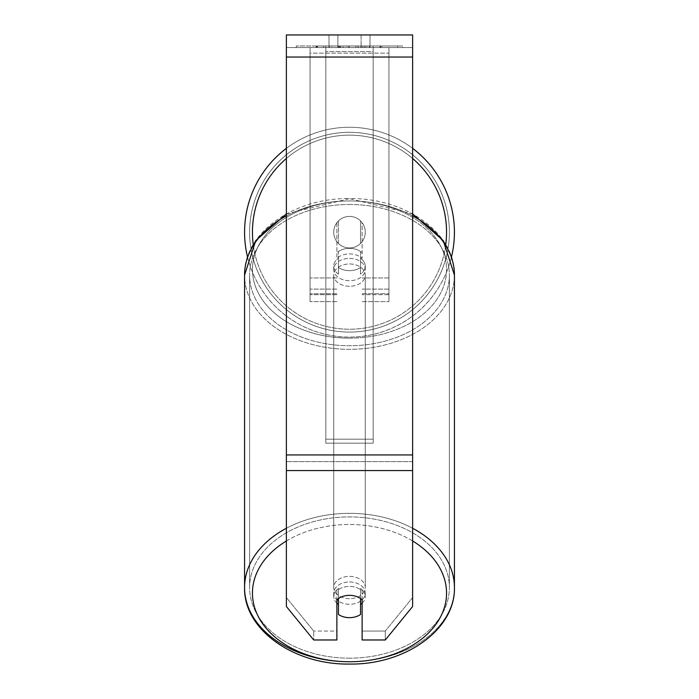 <?xml version="1.0" encoding="UTF-8"?>
<svg xmlns="http://www.w3.org/2000/svg" width="699" height="699" viewBox="0 0 699 699"><rect width="100%" height="100%" fill="white"/><g stroke="black" fill="none" stroke-linecap="round" stroke-linejoin="round"><path stroke-width="0.52" stroke-dasharray="3.5 2.62" d="M349.5 248.337A15.78 11.158 180 0 1 362.126 252.802L362.126 222.728A15.78 15.78 0 0 0 336.874 222.728L336.874 258.377A15.78 11.158 180 0 1 349.5 253.912A15.78 11.158 180 0 1 362.126 258.377L362.126 222.728A15.78 15.78 0 0 0 336.874 222.728L336.874 252.802A15.78 11.158 180 0 1 349.5 248.337A15.78 11.158 0 0 1 362.126 252.802L362.126 222.728A15.78 15.78 0 0 0 336.874 222.728L336.874 258.377A15.78 11.158 0 0 1 349.5 253.912A15.78 11.158 0 0 1 362.126 258.377L362.126 222.728A15.78 15.78 0 0 0 336.874 222.728L336.874 252.802A15.78 11.158 0 0 1 349.5 248.337A15.78 11.158 0 0 1 360.544 251.526L360.544 258.219A15.78 11.158 0 0 1 365.28 266.188A15.78 11.158 0 0 1 360.544 274.157L360.544 267.464A15.78 11.158 0 0 1 349.5 270.653A15.78 11.158 0 0 1 338.456 267.464L338.456 274.157A15.78 11.158 0 0 1 333.72 266.188A15.78 11.158 0 0 1 338.456 258.219L338.456 251.526A15.78 11.158 0 0 1 349.5 248.337A15.78 11.158 180 0 1 360.544 251.526L360.544 267.464A15.78 11.158 180 0 1 349.5 270.653A15.78 11.158 180 0 1 338.456 267.464L338.456 251.526A15.78 11.158 180 0 1 349.5 248.337M310.05 53.15L310.05 301.627L310.05 47.576L310.05 294.698L310.05 47.576L310.05 293.737L310.05 47.576L310.05 53.15L388.95 53.15L388.95 301.627L388.95 47.576L388.95 301.627L388.95 47.576L388.95 294.698L362.126 294.698L388.95 294.698L388.95 47.576L310.05 47.576L310.05 301.627L310.05 47.576L388.95 47.576L310.05 47.576L388.95 47.576L388.95 293.737L388.95 47.576L388.95 53.15L310.05 53.15M388.95 47.576L310.05 47.576L388.95 47.576M349.5 581.961A15.78 11.158 0 0 1 365.28 593.119A15.78 11.158 0 0 1 349.5 604.277A15.78 11.158 0 0 1 333.72 593.119A15.78 11.158 0 0 1 349.5 581.961A15.78 11.158 180 0 1 365.28 593.119A15.78 11.158 180 0 1 349.5 604.277A15.78 11.158 180 0 1 333.72 593.119A15.78 11.158 180 0 1 349.5 581.961M362.126 603.158A15.78 11.158 0 0 0 365.28 596.465L365.28 593.119L365.28 596.465A15.78 11.158 180 0 1 360.544 604.434L360.544 588.497A15.78 11.158 180 0 1 365.28 596.465A15.78 11.158 0 0 0 360.544 588.497L360.544 614.473A15.78 11.158 180 0 1 349.5 617.663A15.78 11.158 180 0 1 338.456 614.473L338.456 588.497A15.78 11.158 0 0 0 333.72 596.465A15.78 11.158 180 0 1 338.456 588.497L338.456 604.434A15.78 11.158 180 0 1 333.72 596.465A15.78 11.158 0 0 0 336.874 603.158M349.5 258.377A15.78 11.158 0 0 1 365.28 269.534A15.78 11.158 0 0 1 349.5 280.692A15.78 11.158 0 0 1 333.72 269.534A15.78 11.158 0 0 1 349.5 258.377A15.78 11.158 180 0 1 365.28 269.534A15.78 11.158 180 0 1 349.5 280.692A15.78 11.158 180 0 1 333.72 269.534A15.78 11.158 180 0 1 349.5 258.377M360.544 258.219L360.544 274.157A15.78 11.158 180 0 0 365.28 266.188L365.28 269.534L365.28 266.188A15.78 11.158 180 0 0 360.544 258.219L360.544 274.157L360.544 258.219M349.5 286.275A15.78 11.158 0 0 1 333.72 275.118A15.78 11.158 0 0 1 349.5 263.96A15.78 11.158 0 0 1 365.28 275.118A15.78 11.158 0 0 1 349.5 286.275A15.78 11.158 180 0 1 333.72 275.118A15.78 11.158 180 0 1 349.5 263.96A15.78 11.158 180 0 1 365.28 275.118A15.78 11.158 180 0 1 349.5 286.275M349.5 598.694A15.78 11.158 0 0 1 333.72 587.536A15.78 11.158 0 0 1 349.5 576.378A15.78 11.158 0 0 1 365.28 587.536A15.78 11.158 0 0 1 349.5 598.694A15.78 11.158 180 0 1 333.72 587.536A15.78 11.158 180 0 1 349.5 576.378A15.78 11.158 180 0 1 365.28 587.536A15.78 11.158 180 0 1 349.5 598.694M349.5 658.17A99.887 70.634 0 0 1 249.613 587.536A99.887 70.634 0 0 1 349.5 516.911A99.887 70.634 0 0 1 449.387 587.536A99.887 70.634 0 0 1 349.5 658.17A99.887 70.634 180 0 1 249.613 587.536A99.887 70.634 180 0 1 349.5 516.911A99.887 70.634 180 0 1 449.387 587.536A99.887 70.634 180 0 1 349.5 658.17M349.5 204.484A99.887 70.634 0 0 1 449.387 275.118A99.887 70.634 0 0 1 349.5 345.743A99.887 70.634 0 0 1 249.613 275.118A99.887 70.634 0 0 1 349.5 204.484A99.887 70.634 180 0 1 449.387 275.118A99.887 70.634 180 0 1 349.5 345.743A99.887 70.634 180 0 1 249.613 275.118A99.887 70.634 180 0 1 349.5 204.484M402.72 45.994L296.28 45.994L402.72 45.994L402.72 47.576L296.28 47.576L402.72 47.576M296.28 45.994L296.28 47.576M412.62 47.576L286.38 47.576L286.38 34.95L286.38 57.038L286.38 34.95L412.62 34.95L412.62 47.576L286.38 47.576L286.38 606.505L286.38 461.646L286.38 597.584L313.711 631.057L286.38 597.584L286.38 606.505L313.711 639.978L313.711 631.057L313.711 639.978L336.874 639.978L336.874 599.812A15.78 11.158 180 0 1 349.5 595.347A15.78 11.158 180 0 1 362.126 599.812L362.126 590.882A15.78 11.158 180 0 0 336.874 590.882L336.874 631.057L313.711 631.057L336.874 631.057L336.874 639.978L336.874 590.882A15.78 11.158 0 0 1 349.5 586.426A15.78 11.158 0 0 1 362.126 590.882L362.126 639.978L385.289 639.978L385.289 631.057L362.126 631.057L385.289 631.057L385.289 639.978L412.62 606.505L412.62 47.576M344.572 47.576L380.553 47.576L344.572 47.576L344.572 45.994L317.433 45.994L317.433 47.576L380.553 47.576L317.372 47.576L380.553 47.576L317.433 47.576L317.433 45.994L362.519 45.994L362.519 47.576L362.519 45.994L380.553 45.994L380.553 47.576L380.553 45.994L317.372 45.994L317.372 47.576L317.372 45.994L380.553 45.994L380.553 47.576L380.553 45.994L369.352 45.994L369.352 47.576L369.352 45.994L380.553 45.994L380.553 47.576L380.553 45.994L317.433 45.994L317.433 47.576L317.433 45.994L380.553 45.994L380.553 47.576L380.553 45.994L344.572 45.994M361.112 47.576L328.984 47.576L370.016 47.576L361.112 47.576L361.112 34.95L370.016 34.95L328.984 34.95L370.016 34.95L361.112 34.95L361.112 47.576M328.984 47.576L337.888 47.576L328.984 47.576L328.984 34.95L328.984 47.576M373.17 47.576L325.83 47.576L397.766 47.576L325.83 47.576L325.83 45.994L325.83 443.14L325.83 47.576L373.17 47.576L373.17 45.994L373.17 47.576L373.17 45.994L325.83 45.994L373.17 45.994L373.17 47.576L373.17 45.994L397.766 45.994L397.766 47.576L397.766 45.994L325.83 45.994L373.17 45.994L373.17 439.173L325.83 439.173L325.83 47.576L325.83 51.543L373.17 51.543L373.17 47.576L373.17 443.14L325.83 443.14L325.83 51.543L373.17 51.543L373.17 47.576M367.569 47.576L316.166 47.576L367.569 47.576L367.569 45.994L381.811 45.994L381.811 47.576M337.888 47.576L337.888 34.95L337.888 47.576M412.62 454.953L412.62 57.038L412.62 470.567L412.62 454.953L286.38 454.953M412.62 597.584L412.62 461.646L412.62 606.505L412.62 597.584L385.289 631.057L412.62 597.584M338.368 45.994L380.02 45.994L316.769 45.994L338.368 45.994L338.368 47.576L380.02 47.576L338.368 47.576M323.637 45.994L323.637 47.576M316.769 45.994L316.769 47.576L316.769 45.994M380.02 45.994L380.02 47.576L360.867 47.576L380.02 47.576L380.02 45.994M360.867 45.994L360.867 47.576L360.867 45.994M357.967 45.994L357.967 47.576M397.766 45.994L373.17 45.994L397.766 45.994M337.984 45.994L355.817 45.994L337.984 45.994L337.984 47.576L355.817 47.576L337.984 47.576M355.817 45.994L355.817 47.576L355.817 45.994M340.43 45.994L348.81 45.994L340.43 45.994L340.43 47.576L332.13 47.576L348.81 47.576L340.43 47.576M381.811 45.994L316.166 45.994L339.522 45.994L332.13 45.994L332.13 47.576M332.13 45.994L348.81 45.994L348.81 47.576L348.81 45.994L365.857 45.994L365.857 47.576M357.11 45.994L380.553 45.994L357.11 45.994L357.11 47.576M364.231 45.994L364.231 47.576M380.553 45.994L380.553 47.576L380.553 45.994M343.043 45.994L317.433 45.994L317.433 47.576L317.433 45.994L343.043 45.994L343.043 47.576M316.166 45.994L316.166 47.576M329.334 45.994L329.334 47.576M339.522 45.994L339.522 47.576M365.857 45.994L358.194 45.994L358.194 47.576M358.194 45.994L367.569 45.994M339.635 47.576L331.946 47.576L347.132 47.576L339.635 47.576L339.618 45.994L331.946 45.994L331.946 47.576L331.946 45.994L347.132 45.994L347.132 47.576L347.132 45.994L339.635 45.994L339.635 47.576M360.544 604.434L360.544 598.536A15.78 11.158 180 0 0 349.5 595.347A15.78 11.158 180 0 0 338.456 598.536L338.456 604.434M338.456 274.157A15.78 11.158 180 0 1 333.72 266.188A15.78 11.158 180 0 1 338.456 258.219L338.456 274.157M244.563 232.199A104.937 104.937 0 0 0 349.5 337.136A104.937 104.937 0 0 0 454.437 232.199A104.937 104.937 0 0 0 349.5 127.262A104.937 104.937 0 0 0 244.563 232.199M451.467 256.961A104.937 104.937 0 0 1 247.533 256.961M365.28 232.199A15.78 15.78 0 0 1 349.5 247.979A15.78 15.78 0 0 1 333.72 232.199A15.78 15.78 0 0 1 349.5 216.419A15.78 15.78 0 0 1 360.544 243.462A15.78 15.78 0 0 1 333.72 232.199A15.78 15.78 0 0 1 360.544 220.928L360.544 243.462A15.78 15.78 0 0 1 338.456 243.462L338.456 220.928A15.78 15.78 0 0 1 365.28 232.199A15.78 15.78 0 0 1 349.5 247.979A15.78 15.78 0 0 1 333.72 232.199A15.78 15.78 0 0 1 349.5 216.419A15.78 15.78 0 0 1 360.544 243.462L360.544 220.928A15.78 15.78 0 0 1 349.5 247.979A15.78 15.78 0 0 1 338.456 220.928L338.456 243.462A15.78 15.78 0 0 1 349.5 216.419A15.78 15.78 0 0 1 365.28 232.199A15.78 15.78 0 0 1 349.5 247.979A15.78 15.78 0 0 1 333.72 232.199A15.78 15.78 0 0 1 349.5 216.419A15.78 15.78 0 0 1 365.28 232.199M286.38 148.371A104.937 104.937 0 0 1 412.62 148.371M360.544 220.928L360.544 243.462L360.544 220.928M338.456 243.462L338.456 220.928L338.456 243.462M249.613 232.199A99.887 99.887 0 0 1 349.5 132.312A99.887 99.887 0 0 1 449.387 232.199A99.887 99.887 0 0 1 349.5 332.086A99.887 99.887 0 0 1 249.613 232.199A99.887 99.887 0 0 1 349.5 132.312A99.887 99.887 0 0 1 449.387 232.199A99.887 99.887 0 0 1 349.5 332.086A99.887 99.887 0 0 1 249.613 232.199M373.17 443.14L373.17 51.543L373.17 443.14L325.83 443.14L325.83 439.173L373.17 439.173L373.17 443.14M336.874 294.698L310.05 294.698L336.874 294.698M336.874 277.957L310.05 277.957L336.874 277.957M336.874 289.115L310.05 289.115L336.874 289.115M388.95 277.957L362.126 277.957L388.95 277.957M388.95 289.115L362.126 289.115L388.95 289.115M412.62 528.261A104.937 74.199 180 0 0 349.5 513.337A104.937 74.199 180 0 0 286.38 528.261M286.38 540.991A97.047 68.624 0 0 1 349.5 524.495A97.047 68.624 0 0 1 412.62 540.991M286.38 215.842A104.937 74.199 0 0 1 349.5 200.919A104.937 74.199 180 0 1 454.437 275.118A104.937 74.199 0 0 1 349.5 349.317A104.937 74.199 0 0 1 244.563 275.118A104.937 74.199 180 0 1 349.5 200.919A97.047 68.624 180 0 0 252.453 269.534A97.047 68.624 180 0 0 349.5 338.159A97.047 68.624 180 0 0 446.547 269.534A97.047 68.624 180 0 0 349.5 200.919A104.937 74.199 0 0 1 412.62 215.842M349.5 661.743A97.047 68.624 180 0 1 252.453 593.119A97.047 68.624 180 0 1 349.5 524.495A97.047 68.624 180 0 1 446.547 593.119A97.047 68.624 180 0 1 349.5 661.743A104.937 74.199 180 0 0 454.437 587.536A104.937 74.199 0 0 0 349.5 513.337A104.937 74.199 0 0 0 244.563 587.536A104.937 74.199 0 0 0 349.5 661.743A104.937 74.199 0 0 0 454.437 587.536C455.46 629.913 404.625 665.037 349.5 664.05C294.375 665.037 243.54 629.913 244.563 587.536L244.563 587.536M412.62 461.646L286.38 461.646L412.62 461.646M412.62 57.038L286.38 57.038M412.62 470.567L286.38 470.567M338.543 45.994L338.543 47.576M339.793 45.994L339.793 47.576M340.605 45.994L340.605 47.576M349.177 45.994L349.177 47.576M348.993 45.994L348.993 47.576L348.993 45.994M348.81 45.994L348.81 47.576M339.443 45.994L339.443 47.576M454.437 587.536L454.437 275.118A104.937 74.199 180 0 1 349.5 349.317A104.937 74.199 180 0 1 244.563 275.118L244.563 275.118C243.54 232.741 294.375 197.616 349.5 198.603L412.62 213.894M349.5 338.159A97.047 68.624 0 0 0 446.547 269.534A97.047 68.624 0 0 0 349.5 200.919A97.047 68.624 0 0 0 252.453 269.534A97.047 68.624 0 0 0 349.5 338.159M446.547 232.199A97.047 97.047 0 0 1 349.5 329.246A97.047 97.047 0 0 1 252.453 232.199A97.047 97.047 0 0 1 349.5 135.152A97.047 97.047 0 0 1 446.547 232.199M253.239 244.519A97.047 97.047 0 0 0 445.761 244.519M412.62 158.481A97.047 97.047 0 0 0 286.38 158.481M336.874 301.627L310.05 301.627L336.874 301.627M336.874 293.737L310.05 293.737L336.874 293.737M362.126 301.627L388.95 301.627L362.126 301.627M362.126 293.737L388.95 293.737L362.126 293.737M286.38 213.894L349.5 198.603C404.625 197.616 455.46 232.741 454.437 275.118M333.72 593.119L333.72 596.465L333.72 593.119M333.72 269.534L333.72 266.188L333.72 269.534M333.72 275.118L333.72 587.536L333.72 275.118M365.28 275.118L365.28 587.536L365.28 275.118M449.387 275.118L449.387 587.536L449.387 275.118M249.613 275.118L249.613 587.536L249.613 275.118M370.016 34.95L370.016 47.576L370.016 34.95"/><path stroke-width="1.05" d="M349.5 617.663A15.78 11.158 0 0 1 338.456 614.473L338.456 598.536A15.78 11.158 0 0 1 349.5 595.347A15.78 11.158 0 0 1 360.544 598.536L360.544 614.473A15.78 11.158 0 0 1 349.5 617.663M338.456 604.434A15.78 11.158 0 0 1 336.874 603.158M362.126 603.158A15.78 11.158 0 0 1 360.544 604.434M412.62 470.567L412.62 34.95L286.38 34.95L286.38 606.505L313.711 639.978L336.874 639.978L336.874 599.812A15.78 11.158 0 0 1 362.126 599.812L362.126 639.978L385.289 639.978L412.62 606.505L412.62 470.567L286.38 470.567M412.62 148.371A104.937 104.937 0 0 1 451.467 256.961M247.533 256.961A104.937 104.937 0 0 1 286.38 148.371M286.38 528.261A104.937 74.199 180 0 0 244.563 587.536A104.937 74.199 180 0 0 349.5 661.743A97.047 68.624 0 0 1 258.473 616.911A97.047 68.624 0 0 1 286.38 540.991M286.38 213.894L255.79 240.535L244.563 275.118L244.563 587.536L244.563 275.118A104.937 74.199 0 0 1 286.38 215.842M412.62 540.991A97.047 68.624 0 0 1 440.527 616.911A97.047 68.624 0 0 1 349.5 661.743M412.62 215.842A104.937 74.199 0 0 1 454.437 275.118L454.437 587.536A104.937 74.199 180 0 0 412.62 528.261M412.62 57.038L286.38 57.038M412.62 454.953L286.38 454.953M286.38 158.481A97.047 97.047 0 0 0 253.239 244.519M445.761 244.519A97.047 97.047 0 0 0 412.62 158.481M244.563 587.536C243.54 629.913 294.375 665.037 349.5 664.05C404.625 665.037 455.46 629.913 454.437 587.536M412.62 213.894L443.21 240.535L454.437 275.118"/></g></svg>
